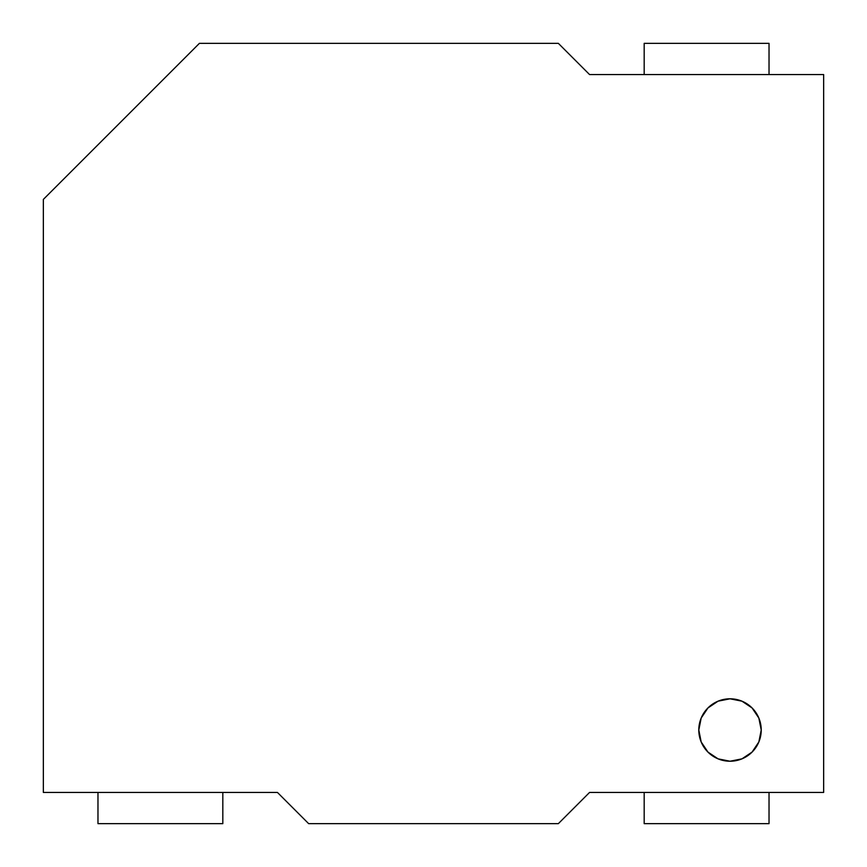 <?xml version="1.0" encoding="UTF-8"?>
<svg xmlns="http://www.w3.org/2000/svg" width="867" height="867" viewBox="0 0 867 867"><rect width="100%" height="100%" fill="white"/><g stroke="black" fill="none" stroke-linecap="round" stroke-linejoin="round"><path stroke-width="1.3" d="M730.014 698.802A31.212 31.212 0 0 0 698.802 730.014A31.212 31.212 0 0 0 730.014 761.226A31.212 31.212 0 0 1 698.802 730.014A31.212 31.212 0 0 1 730.014 698.802L741.957 701.175L752.079 707.949L758.853 718.071L761.226 730.014L758.853 741.957L752.079 752.079L741.957 758.853L730.014 761.226L718.071 758.853L707.949 752.079L701.175 741.957L698.802 730.014L701.175 718.071L707.949 707.949L718.071 701.175L730.014 698.802A31.212 31.212 0 0 1 761.226 730.014A31.212 31.212 0 0 1 730.014 761.226A31.212 31.212 0 0 0 761.226 730.014A31.212 31.212 0 0 0 730.014 698.802L741.957 701.175M43.35 199.41L43.35 792.438L277.44 792.438L308.652 823.65L558.348 823.65L589.56 792.438L823.65 792.438L823.65 74.562L589.56 74.562L558.348 43.35L199.41 43.35L43.35 199.41L43.35 792.438L277.44 792.438L308.652 823.65L558.348 823.65L589.56 792.438L823.65 792.438L823.65 74.562L589.56 74.562L558.348 43.35L199.41 43.35L43.35 199.41M730.014 761.226L718.071 758.853M698.802 730.014L701.175 718.071M761.226 730.014L758.853 741.957M97.971 792.438L97.971 823.65L222.819 823.65L222.819 792.438L222.819 823.65L97.971 823.65L97.971 792.438M644.181 792.438L644.181 823.65L769.029 823.65L769.029 792.438L769.029 823.65L644.181 823.65L644.181 792.438M644.181 43.35L769.029 43.35L769.029 74.562L769.029 43.35L644.181 43.35L644.181 74.562L644.181 43.35"/></g></svg>
